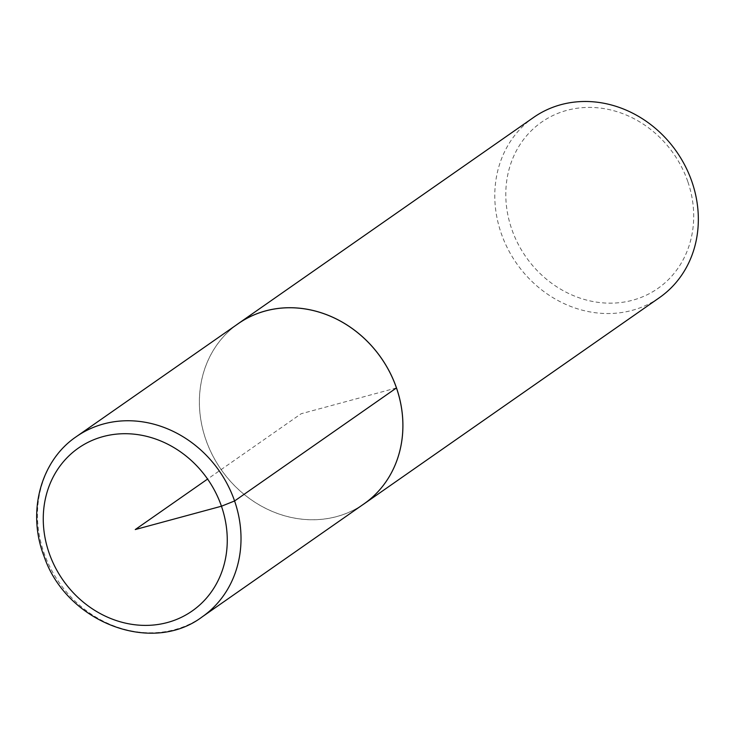 <?xml version="1.0" encoding="UTF-8"?>
<svg xmlns="http://www.w3.org/2000/svg" width="735" height="735" viewBox="0 0 735 735"><rect width="100%" height="100%" fill="white"/><g stroke="black" fill="none" stroke-linecap="round" stroke-linejoin="round"><path stroke-width="0.55" stroke-dasharray="3.67 2.76" d="M687.767 181.462A101.467 90.083 -124.9 0 0 527.261 134.992A101.467 90.083 -124.9 0 0 584.206 299.421A101.467 90.083 -124.9 0 0 687.767 181.462M533.647 117.398A109.901 97.571 -124.9 0 0 516.549 263.369A109.901 97.571 -124.9 0 0 659.47 297.629M236.183 325.109A109.901 97.571 -124.9 0 0 221.143 469.601A109.901 97.571 -124.9 0 0 361.96 505.285M238.269 323.648A109.864 97.544 -124.9 0 0 221.171 469.582A109.864 97.544 -124.9 0 0 364.055 503.824M396.459 387.942L301.148 413.75L207.582 479.064M76.339 436.645A109.901 97.571 -124.9 0 0 59.232 582.634A109.901 97.571 -124.9 0 0 202.171 616.885"/><path stroke-width="1.1" d="M361.96 505.285A109.901 97.571 -124.9 0 0 364.055 503.861L659.47 297.629A109.901 97.571 -124.9 0 0 691.911 181.701A109.901 97.571 -124.9 0 0 533.647 117.398L238.232 323.63A109.901 97.571 -124.9 0 0 236.183 325.109M207.582 479.064L135.258 529.558L221.455 506.222L234.584 500.967L396.459 387.942A109.864 97.544 -124.9 0 1 364.055 503.824A109.901 97.571 -124.9 0 0 396.496 387.933A109.901 97.571 -124.9 0 0 238.232 323.63M396.459 387.942A109.864 97.544 -124.9 0 0 238.269 323.648L76.339 436.645C40.379 460.845 26.818 512.571 44.164 556.579C66.361 622.15 151.346 655.308 202.171 616.885A109.901 97.571 -124.9 0 0 234.584 500.967A109.901 97.571 -124.9 0 0 76.339 436.645M221.455 506.222A99.354 88.209 -124.9 0 0 64.285 460.716A99.354 88.209 -124.9 0 0 120.044 621.727A99.354 88.209 -124.9 0 0 221.455 506.222M364.055 503.824L202.171 616.885"/></g></svg>
